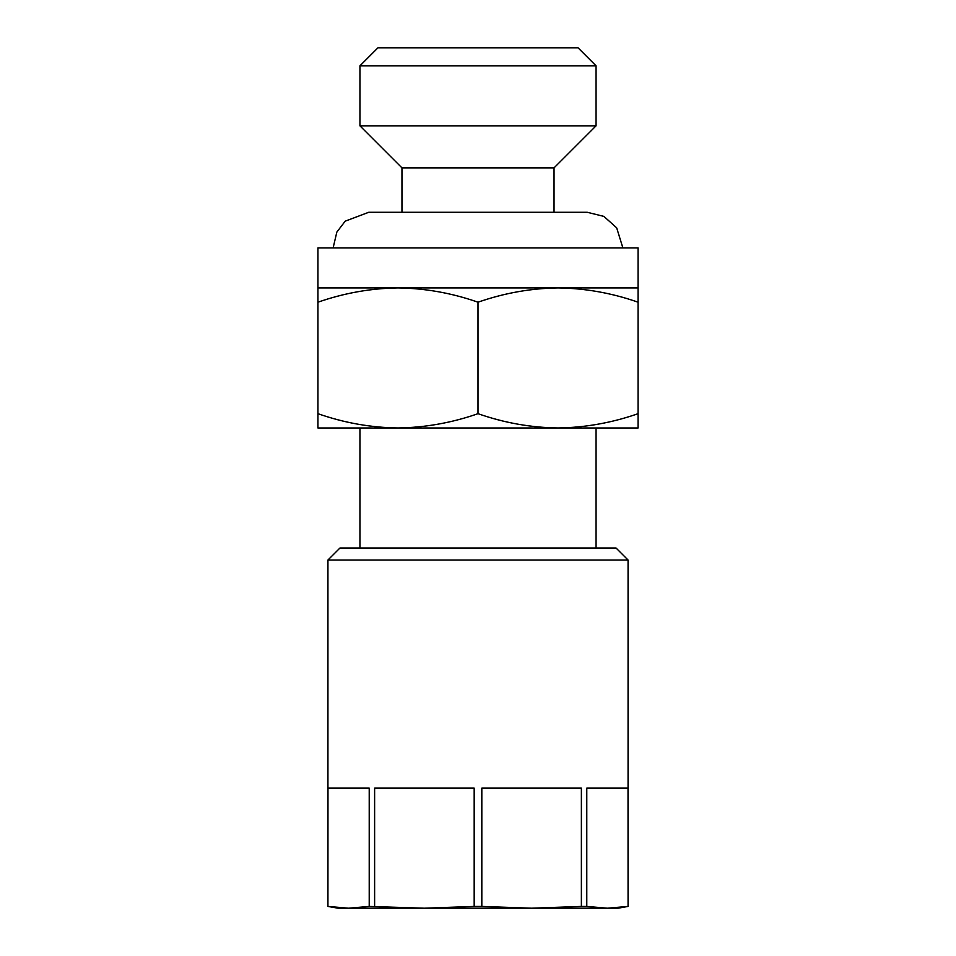 <?xml version="1.0" encoding="UTF-8"?>
<svg xmlns="http://www.w3.org/2000/svg" width="956" height="956" viewBox="0 0 956 956"><rect width="100%" height="100%" fill="white"/><g stroke="black" fill="none" stroke-linecap="round" stroke-linejoin="round"><path stroke-width="1.43" d="M554.038 212.28L554.038 167.862L596.054 125.834L596.054 65.809L359.946 65.809L359.946 125.834L596.054 125.834M401.962 212.28L401.962 167.862L554.038 167.862M401.962 167.862L359.946 125.834M359.946 65.809L377.955 47.8L578.045 47.8L596.054 65.809M474.176 906.431L424.404 908.2L369.219 906.431L369.219 788.138L327.98 788.138L327.932 906.431L327.932 560.037L628.068 560.037L628.068 906.431L628.02 788.138L586.781 788.138L586.781 906.431L581.379 906.431L581.379 788.138L481.824 788.138L481.824 906.431L474.176 906.431L474.176 788.138L374.621 788.138L374.621 906.431M581.379 906.431L531.596 908.2L481.824 906.431M327.932 560.037L339.942 548.027L616.058 548.027L628.068 560.037M369.219 906.431L348.593 908.2L337.934 908.2L327.932 906.431M317.93 287.911L317.93 302.204C344.064 293.074 370.737 288.318 397.959 287.911C425.241 288.294 451.925 293.062 478 302.204C504.135 293.074 530.819 288.318 558.041 287.911L638.07 287.911L638.07 247.891L317.93 247.891L317.93 287.911L558.041 287.911C585.311 288.294 611.995 293.062 638.07 302.204L638.07 413.685C611.936 422.815 585.263 427.571 558.041 427.977L596.054 427.977L596.054 548.027M359.946 548.027L359.946 427.977L638.07 427.977L638.07 413.685M558.041 427.977C530.759 427.595 504.075 422.827 478 413.685C451.865 422.815 425.181 427.571 397.959 427.977C370.689 427.595 344.005 422.827 317.93 413.685L317.93 427.977L397.959 427.977M317.93 302.204L317.93 413.685M478 302.204L478 413.685M638.07 302.204L638.07 287.911M628.02 906.431L607.407 908.2L348.593 908.2L327.98 906.431M628.068 906.431L618.066 908.2L607.407 908.2L586.781 906.431M622.87 247.891L616.68 227.839L603.893 216.403L587.247 212.28L368.753 212.28L345.188 221.183L336.835 232.093L333.13 247.891M371.179 212.28L368.753 212.28"/></g></svg>
